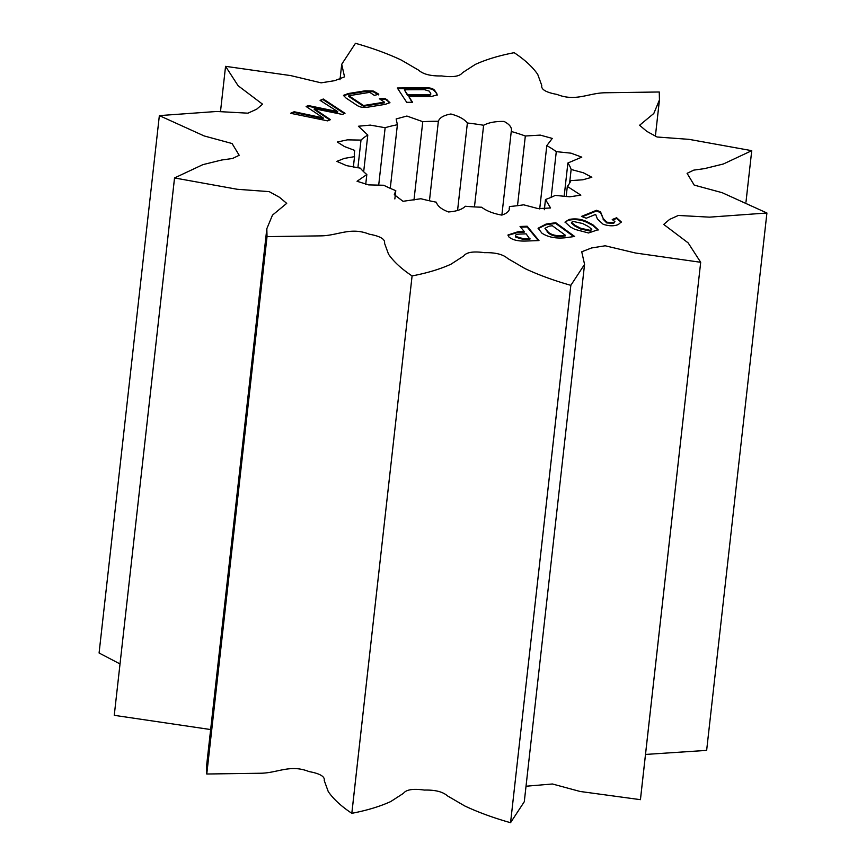 <?xml version="1.0" encoding="UTF-8"?>
<svg xmlns="http://www.w3.org/2000/svg" width="866" height="866" viewBox="0 0 866 866"><rect width="100%" height="100%" fill="white"/><g stroke="black" fill="none" stroke-linecap="round" stroke-linejoin="round"><path stroke-width="1.3" d="M551.166 197.307L556.286 151.637A109.43 41.525 6.4 0 0 551.794 148.584A109.43 41.525 6.4 0 0 546.803 145.629L552.281 138.419L540.254 135.107L525.326 136.005A109.43 41.525 6.4 0 0 511.254 131.47C512.25 127.832 509.847 124.487 504.055 121.435C495.504 121.272 488.695 122.55 483.618 125.267A109.43 41.525 6.4 0 0 467.38 123.004C464.328 119.14 458.828 116.141 450.883 113.998C443.771 115.254 439.592 117.679 438.358 121.283A109.43 41.525 6.4 0 0 422.77 121.673L406.879 116.044L396.152 118.956L397.397 124.736A109.43 41.525 6.4 0 0 385.143 127.713L370.258 125.105L358.405 126.241L367.79 135.031A109.43 41.525 6.4 0 0 361.003 140.086L347.353 139.859L337.307 142.024L344.462 146.549L354.681 150.392A109.43 41.525 6.4 0 0 354.389 152.113A109.43 41.525 6.4 0 0 354.53 156.649L344.322 158.402L336.842 161.368L346.53 165.623L360.321 168.156A109.43 41.525 6.4 0 0 366.827 174.531L357.052 181.265L368.591 184.88L383.735 185.259A109.43 41.525 6.4 0 0 395.784 190.65L394.301 194.688L403.026 201.302L420.887 198.736A109.43 41.525 6.4 0 0 436.377 202.211C437.427 206.043 441.465 209.291 448.48 211.954C456.49 211.391 462.108 209.496 465.334 206.26A109.43 41.525 6.4 0 0 481.604 207.223C486.519 210.936 493.241 213.566 501.76 215.104C507.671 213.209 510.226 210.351 509.414 206.53A109.43 41.525 6.4 0 0 523.638 204.809L538.187 208.619L550.57 207.97L545.483 199.505A109.43 41.525 6.4 0 0 555.214 195.402L569.785 196.799L580.859 195.153L567.317 186.396A109.43 41.525 6.4 0 0 570.867 180.615L582.905 179.782L591.835 177.259L583.413 172.789L571.138 169.465A109.43 41.525 6.4 0 0 567.89 163.003L581.79 157.136L571.051 153.174L556.286 151.637M320.106 100.38L323.278 99.005L345.014 113.294L342.384 114.442L314.282 108.737L330.444 119.66L327.662 120.872L290.575 113.294L294.148 111.736L323.245 117.917L306.12 106.496L308.296 105.544L337.697 111.595L320.106 100.38M546.143 224.034L555.755 222.724L574.667 236.472L565.108 237.782C555.626 238.67 547.897 237.132 541.91 233.16L538.111 228.234L546.143 224.034L546.056 224.759L555.68 223.439L555.755 222.724M586.206 218.232L581.487 216.403L596.522 210.286L600.539 211.845L603.212 218.524L606.871 222.226L613.767 222.638L614.903 221.62L612.24 219.52L616.614 217.745L621.279 221.912L618.4 224.5C614.124 226.297 609.036 226.21 603.137 224.251L597.443 219.066L595.635 214.4L586.206 218.232M509.37 207.537L509.186 208.576M114.269 715.338A309.692 117.516 -173.6 0 1 114.258 715.327L174.542 177.963A309.692 117.516 -173.6 0 1 174.531 177.952L237.252 189.275L269.185 191.624L279.491 197.286L286.7 203.358L272.476 215.136L266.825 228.711L267.031 236.624A309.692 117.516 -173.6 0 1 267.031 236.624L320.842 235.866C337.892 235.682 350.524 226.632 369.252 234.188C380.25 236.18 385.348 239.189 384.526 243.205L388.531 254.203C393.662 261.662 401.51 268.904 412.086 275.929A309.692 117.516 -173.6 0 1 412.086 275.929C427.23 273.028 440.177 269.12 450.97 264.206L463.786 255.914C466.503 252.19 473.464 251.118 484.657 252.688C495.417 252.417 503.103 254.366 507.736 258.512L525.034 268.59C538.565 274.933 553.818 280.519 570.813 285.325A309.692 117.516 -173.6 0 0 570.846 285.325L584.561 264.357L581.736 251.768L591.521 247.979L605.193 245.782L635.525 253.013L700.691 262.29A309.692 117.516 -173.6 0 1 700.691 262.29L688.156 242.891L663.724 224.435L669.591 219.423L678.327 215.45L709.525 217.149L766.919 213.004A309.692 117.516 -173.6 0 1 766.919 213.004L722.114 192.674L694.196 185.097L687.084 173.341L693.774 170.126L704.556 168.621L723.413 163.977L751.742 150.673A309.692 117.516 -173.6 0 1 751.742 150.673L689.022 139.35L657.088 137.001L646.783 131.34L639.584 125.267L653.808 113.478L659.448 99.904L659.243 91.991A309.692 117.516 -173.6 0 1 659.243 91.991L605.431 92.759C588.393 92.933 575.76 101.982 557.022 94.426C546.024 92.435 540.925 89.436 541.748 85.42L537.743 74.422C532.612 66.963 524.764 59.722 514.188 52.696A309.692 117.516 -173.6 0 0 514.166 52.685C499.043 55.597 486.097 59.505 475.315 64.42L462.487 72.712C459.77 76.424 452.81 77.496 441.617 75.927C430.867 76.197 423.171 74.259 418.538 70.114L401.239 60.035C387.719 53.681 372.456 48.106 355.461 43.3A309.692 117.516 -173.6 0 1 355.461 43.3L341.713 64.268L344.538 76.847L334.763 80.646L321.08 82.844L290.749 75.602L225.582 66.336A309.692 117.516 -173.6 0 0 225.561 66.336L238.118 85.734L262.55 104.191L256.682 109.192L247.947 113.175L216.749 111.476L159.355 115.611A309.692 117.516 -173.6 0 1 159.355 115.611L204.16 135.94L232.077 143.529L239.189 155.285L232.499 158.5L221.728 160.004L202.861 164.648L174.531 177.952L114.258 715.327L210.644 729.551M434.754 90.497L437.254 94.903L431.268 96.527L408.893 96.689L412.562 102.275L406.717 102.318L397.31 87.986L425.531 87.78C430.272 87.683 433.346 88.592 434.754 90.497L436.854 93.69M574.916 229.371L570.467 227.054L565.087 222.042L569.2 219.423C576.182 218.221 582.558 219.217 588.339 222.389L592.788 224.705L598.146 229.707L588.49 232.976L574.916 229.371M517.998 231.742L524.211 231.525L520.055 226.481L527.145 226.232L538.988 240.575L525.565 241.051C517.76 241.289 512.152 239.86 508.721 236.764L508.006 234.967L517.998 231.742L517.922 232.467L524.136 232.24L524.211 231.525M385.132 98.432L389.927 102.599L385.294 104.353L368.386 107.081C363.59 107.958 359.639 107.265 356.532 105.035L345.859 97.912L343.488 95.357L348.143 93.56L365.051 90.833L373.181 90.984L378.778 94.177L374.383 95.412L369.782 92.348L348.836 95.725L363.514 105.522L384.461 102.145L379.405 98.767L385.132 98.432L385.045 99.146L387.448 100.737L387.524 100.023M706.645 750.378A309.692 117.516 -173.6 0 1 706.645 750.389L766.919 213.004L706.645 750.378L645.506 754.448M640.439 799.664A309.692 117.516 -173.6 0 1 640.418 799.664L700.691 262.29L640.439 799.664M266.825 228.711L206.552 766.096L206.757 774.009A309.692 117.516 -173.6 0 1 206.757 774.009L260.569 773.241C277.607 773.067 290.24 764.018 308.978 771.574C319.976 773.565 325.075 776.564 324.252 780.58L328.257 791.578C333.388 799.037 341.236 806.278 351.812 813.304A309.692 117.516 -173.6 0 0 351.834 813.315C366.957 810.403 379.903 806.495 390.685 801.58L403.513 793.288C406.23 789.576 413.19 788.504 424.383 790.073C435.133 789.803 442.829 791.74 447.462 795.886L464.761 805.965C478.281 812.319 493.544 817.894 510.539 822.7A309.692 117.516 -173.6 0 1 510.539 822.7L524.287 801.732L584.561 264.357M526.019 786.231L552.432 783.99L580.09 791.47L640.418 799.664M159.355 115.622L99.081 653.007L120.017 663.941M206.757 774.009L267.031 236.624L206.779 774.009M351.812 813.304L412.086 275.929L351.834 813.315M570.846 285.325L510.561 822.7L570.813 285.325M745.983 202.059L751.742 150.673M220.494 111.552L225.561 66.336M544.335 209.724L545.483 199.505M566.18 196.582L567.317 186.396M569.601 183.213L571.138 169.465M567.89 163.003L564.145 196.42M546.803 145.629L539.702 208.923M517.511 205.686L525.326 136.005M511.254 131.47L501.869 215.104M474.46 206.92L483.618 125.267M467.38 123.004L457.573 210.427M429.449 200.782L438.358 121.283M422.77 121.673L413.97 200.122M390.263 188.333L397.397 124.736M385.143 127.713L378.68 185.313M363.677 171.739L367.79 135.031M361.003 140.086L357.896 167.809M354.291 153.856L354.681 150.392M354.53 156.649L353.36 167.051M395.784 190.65L394.853 198.942M366.827 174.531L365.69 184.653M436.767 94.405L437.157 95.249M412.01 102.275L408.893 96.689M397.775 88.7L425.444 88.494L425.531 87.78M425.444 88.494C430.196 88.397 433.271 89.306 434.667 91.222M427.642 95.368L427.728 94.654C430.326 94.675 431.257 94.167 430.543 93.127L429.222 91.125L424.437 89.663L404.357 89.804L407.572 95.52L427.642 95.368C430.24 95.39 431.181 94.881 430.456 93.842M430.727 94.6L430.543 93.127M407.572 95.52L407.648 94.805L427.728 94.654M404.357 89.804L407.648 94.805M582.353 216.738L596.447 211.001L596.522 210.286M596.447 211.001L600.452 212.56L600.539 211.845M600.452 212.56L603.212 218.524M603.126 219.239L606.785 222.941L606.871 222.226M606.785 222.941L613.68 223.352L613.767 222.638M613.68 223.352L614.903 221.62M613.063 219.867L616.538 218.459L616.614 217.745M616.538 218.459L621.203 222.248M565.087 222.41L569.2 219.423M569.114 220.137C576.096 218.936 582.482 219.932 588.263 223.103L588.339 222.389M588.263 223.103L592.712 225.42L592.788 224.705M592.712 225.42L598.07 230.053M571.463 222.389L571.387 223.103L574.829 225.994L580.61 228.992L590.147 231.07L591.77 229.349L588.544 226.6L582.634 223.525L573.011 221.404L571.463 222.389L574.916 225.268L580.696 228.278L590.233 230.345L591.77 229.349M574.829 225.994L574.916 225.268M590.147 231.07L590.233 230.345M555.68 223.439L573.768 236.602M538.1 228.592L546.056 224.759M544.974 228.31L548.351 233.019C551.566 235.649 556.145 236.764 562.088 236.353L565.249 235.92L565.325 235.206L552.313 225.734L549.217 226.167L544.974 228.31L548.427 232.304C551.642 234.935 556.232 236.05 562.164 235.639L565.325 235.206M562.088 236.353L562.164 235.639M548.351 233.019L548.427 232.304M547.312 232.272L547.399 231.547M520.628 227.173L527.069 226.946L527.145 226.232M527.069 226.946L538.338 240.596M508.006 235.335L517.922 232.467M515.779 237.197L515.454 235.509L515.779 237.197L523.41 239.449L529.895 239.211L526.138 233.852L519.806 234.08C516.201 234.199 514.891 235.011 515.855 236.483L523.486 238.735L529.981 238.496M523.41 239.449L523.486 238.735M320.745 100.781L323.278 99.005M323.191 99.72L344.311 113.598M329.751 119.963L314.196 109.452L314.282 108.737M291.636 113.511L294.148 111.736M294.061 112.45L323.17 118.631L323.245 117.917M306.737 106.908L308.296 105.544M308.22 106.258L337.61 112.32L337.697 111.595M387.448 100.737L389.787 102.924M343.553 95.736L348.056 94.286L364.965 91.547L365.051 90.833M364.965 91.547L373.105 91.699L373.181 90.984M373.105 91.699L378.691 94.903M363.514 105.522L363.439 106.247L348.76 96.451L348.836 95.725M363.439 106.247L384.385 102.859L384.461 102.145M380.38 99.428L385.045 99.146M580.61 228.992L580.696 228.278M348.056 94.286L348.143 93.56M655.356 136.449L659.448 99.904M339.981 79.769L341.713 64.268"/></g></svg>
